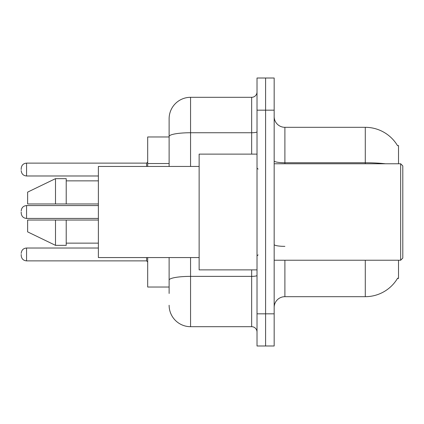 <?xml version="1.0" encoding="UTF-8"?>
<svg xmlns="http://www.w3.org/2000/svg" width="424" height="424" viewBox="0 0 424 424"><rect width="100%" height="100%" fill="white"/><g stroke="black" fill="none" stroke-linecap="round" stroke-linejoin="round"><path stroke-width="0.64" d="M398.512 260.235L398.512 278.457L397.458 278.457L397.648 278.139A37.519 37.519 0 0 1 365.281 296.683L284.891 296.683A10.717 10.717 0 0 0 274.169 307.4M398.512 163.765L398.512 145.543L397.537 145.676A37.519 37.519 0 0 0 365.281 127.317L284.891 127.317A10.717 10.717 0 0 1 274.169 116.6A10.717 10.717 0 0 0 284.891 127.317L284.891 163.765M169.123 136.968L147.684 136.968L147.684 166.441M169.123 287.032L147.684 287.032L147.684 257.559M265.594 313.829L265.594 345.989L274.169 345.989L274.169 313.829L265.594 313.829L265.594 345.989L257.018 345.989L257.018 313.829L265.594 313.829L265.594 110.171L265.594 313.829M257.018 313.829L257.018 78.011L265.594 78.011L265.594 110.171L265.594 78.011L274.169 78.011L274.169 313.829M169.123 293.466L169.123 257.559M257.018 78.011L265.594 78.011M190.562 257.559L190.562 326.692L251.66 326.692L251.66 269.881M169.123 118.741L169.123 136.459L169.123 118.741A21.439 21.439 0 0 1 190.562 97.308L251.66 97.308A5.358 5.358 0 0 0 257.018 91.944M169.123 166.441L169.123 136.459A21.439 3.721 180 0 1 190.562 132.738L251.66 132.738L251.66 97.308M257.018 332.056A5.358 5.358 0 0 0 251.66 326.692M190.562 326.692A21.439 21.439 0 0 1 169.123 305.259M21.2 254.448L21.2 255.518L21.2 254.448M21.2 212L21.2 213.071L21.2 212M21.2 169.552L21.2 168.482L21.2 169.552M400.659 163.765L402.8 165.906L402.8 258.094L400.659 260.235L400.659 163.765L274.169 163.765M257.018 154.119L199.137 154.119L199.137 269.881L257.018 269.881M199.137 166.441L98.379 166.441L98.379 257.559L199.137 257.559M27.629 192.125L55.502 178.652L27.629 192.125L27.629 203.96L98.379 203.96M98.379 180.863L66.218 180.863M66.218 203.96L66.218 178.652L55.502 178.652L55.502 203.96M55.502 245.348L27.629 231.875L55.502 245.348L66.218 245.348L66.218 220.04L55.502 220.04L55.502 245.348M66.218 243.138L98.379 243.138M98.379 220.04L66.218 220.04L98.379 220.04M55.502 220.04L27.629 220.04L27.629 231.875M169.123 163.542L147.684 163.542M284.891 260.235L284.891 296.683M365.281 296.683L365.281 260.235M397.537 145.676A37.519 37.519 0 0 0 365.281 127.317L365.281 162.752L284.891 162.752A10.717 1.86 0 0 1 274.169 160.887M385.384 163.765A37.519 6.514 180 0 0 365.281 162.752L365.281 163.765M274.169 110.171L257.018 110.171M284.891 246.36A10.717 1.86 0 0 1 274.169 244.5M257.018 275.441A5.358 0.933 0 0 1 251.66 276.374L190.562 276.374A21.439 3.721 180 0 0 169.123 280.094M190.562 97.308L190.562 166.441M251.66 154.119L251.66 132.738A5.358 0.933 0 0 0 257.018 131.806M21.2 253.377C21.55 250.091 23.336 248.305 26.558 248.019L26.558 260.877L146.614 260.877L146.614 257.559M98.379 205.571L26.558 205.571L26.558 218.429C23.336 218.143 21.55 216.357 21.2 213.071M146.614 166.441L146.614 163.123L147.684 162.048M146.614 163.123L26.558 163.123L26.558 175.981C23.336 175.695 21.55 173.909 21.2 170.623M146.614 260.877L147.684 261.952M26.558 248.019L98.379 248.019M26.558 260.877C23.336 260.59 21.55 258.804 21.2 255.518M26.558 218.429L98.379 218.429M26.558 205.571C23.336 205.857 21.55 207.643 21.2 210.929M26.558 175.981L98.379 175.981M26.558 163.123C23.336 163.41 21.55 165.196 21.2 168.482M274.169 260.235L400.659 260.235M258.094 169.123L257.018 168.052M258.094 254.877L257.018 255.948"/></g></svg>
